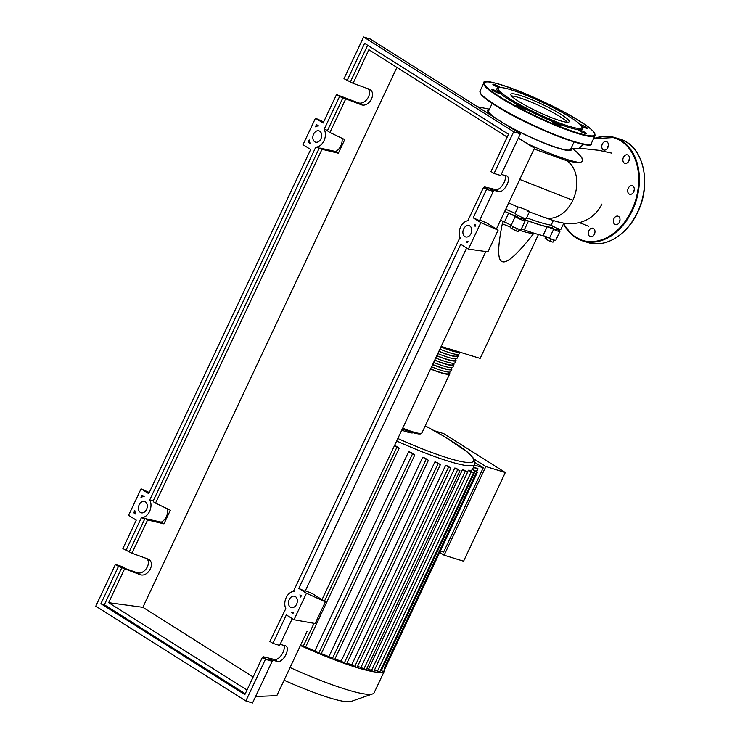 <?xml version="1.0" encoding="UTF-8"?>
<svg xmlns="http://www.w3.org/2000/svg" width="740" height="740" viewBox="0 0 740 740"><rect width="100%" height="100%" fill="white"/><g stroke="black" fill="none" stroke-linecap="round" stroke-linejoin="round"><path stroke-width="1.11" d="M552.253 227.531A65.851 8.741 -154.8 0 1 538.442 224.359A65.851 8.741 -154.8 0 1 522.144 218.624M522.616 217.634L521.894 219.16L518.046 217.615L517.445 217.07L518.157 215.534M557.322 228.318L556.6 229.844L554.306 229.132L552.151 227.754L552.873 226.227M538.461 234.506L480.149 358.41L441.17 346.413M503.394 221.519L502.321 223.794C497.428 247.798 497.465 260.434 502.451 261.719C507.224 263.44 517.649 254.024 533.716 233.461L533.864 233.146M533.716 233.461A49.201 6.53 -154.8 0 1 519.027 230.14M510.443 227.06A49.201 6.53 -154.8 0 1 502.321 223.794M553.982 240.019L552.965 242.193L549.968 241.268L546.018 239.261L545.066 238.178L545.824 236.569M547.054 237.068L546.018 239.261M551.078 238.909L549.968 241.268M517.371 228.642L516.27 230.982L518.426 231.417L519.388 229.372M511.174 225.506L510.193 227.578L516.27 230.982M513.255 226.718L512.145 229.067M517.565 216.811A65.851 8.741 -154.8 0 1 504.708 211.381M500.527 220.27A66.341 8.806 25.2 0 0 504.477 221.991A7.382 0.981 -154.8 0 1 511.062 225.432A6.151 0.814 25.2 0 0 517.121 228.54A6.151 0.814 25.2 0 0 521.08 229.557L525.234 220.733A6.151 0.814 25.2 0 0 525.224 220.594A7.382 0.981 25.2 0 1 525.215 220.437A7.382 0.981 25.2 0 1 528.443 221.066A66.341 8.806 25.2 0 0 547.147 226.829L542.994 235.653A7.382 0.981 -154.8 0 1 549.45 238.16A6.151 0.814 25.2 0 0 555.786 240.241L559.94 231.417A6.151 0.814 25.2 0 0 557.979 229.77A7.382 0.981 25.2 0 1 556.942 229.123M504.68 211.446A66.341 8.806 25.2 0 0 508.63 213.166L504.477 221.991M511.062 225.432L515.216 216.607A7.382 0.981 25.2 0 0 508.63 213.166M549.45 238.16L553.603 229.335A7.382 0.981 25.2 0 0 547.147 226.829M521.274 229.15A7.382 0.981 -154.8 0 1 524.29 229.89A66.341 8.806 25.2 0 0 542.994 235.653M553.603 229.335A6.151 0.814 25.2 0 0 559.94 231.417M515.216 216.607A6.151 0.814 25.2 0 0 521.274 219.715A6.151 0.814 25.2 0 0 525.234 220.733M440.966 346.838A30.506 4.051 25.2 0 0 458.541 351.759M438.894 351.25A30.506 4.051 25.2 0 0 457.154 355.736L457.755 354.469M436.822 355.663A30.506 4.051 25.2 0 0 455.082 360.149L455.674 358.882M434.741 360.075A30.506 4.051 25.2 0 0 453 364.561L453.602 363.294M432.669 364.487A30.506 4.051 25.2 0 0 450.928 368.973L451.529 367.706M430.588 368.899A30.506 4.051 25.2 0 0 448.856 373.386L449.448 372.118M449.291 372.442A31.487 4.181 -154.8 0 1 449.744 373.802A31.487 4.181 -154.8 0 1 430.532 369.029M431.568 366.818A31.487 4.181 25.2 0 0 450.78 371.6L451.816 369.389A31.487 4.181 -154.8 0 1 432.604 364.617M451.372 368.03A31.487 4.181 -154.8 0 1 451.816 369.389M433.64 362.406A31.487 4.181 25.2 0 0 452.862 367.188L453.898 364.977A31.487 4.181 -154.8 0 1 434.685 360.204M453.444 363.618A31.487 4.181 -154.8 0 1 453.898 364.977M435.721 357.993A31.487 4.181 25.2 0 0 454.934 362.776L455.97 360.565A31.487 4.181 -154.8 0 1 436.757 355.792M455.526 359.205A31.487 4.181 -154.8 0 1 455.97 360.565M437.793 353.581A31.487 4.181 25.2 0 0 457.006 358.364L458.051 356.153A31.487 4.181 -154.8 0 1 438.839 351.38M457.598 354.793A31.487 4.181 -154.8 0 1 458.051 356.153M439.875 349.169A31.487 4.181 25.2 0 0 459.087 353.951L459.919 352.175M459.679 352.111A31.487 4.181 -154.8 0 1 440.911 346.968M440.337 551.023L443.63 552.04L483.285 467.763L475.247 462.685M474.164 459.142L485.856 466.524L444.13 555.213L439.69 552.41M444.13 555.213L463.582 561.198L505.309 472.518L485.856 466.524M505.309 472.518L443.75 433.64L434.232 430.708M474.497 465.053L483.285 467.763M394.587 445.415A92.741 12.312 25.2 0 0 395.845 445.98L399.184 448.181L305.37 647.565L300.625 645.095M314.879 650.932L408.702 451.557L414.816 454.887L320.993 654.262L314.879 650.932A92.741 12.312 -154.8 0 1 305.648 646.963M408.702 451.557A92.741 12.312 25.2 0 0 411.653 452.788L414.816 454.887M328.893 656.62L422.716 457.246L428.404 460.308L334.582 659.682L328.893 656.62A92.741 12.312 -154.8 0 1 321.308 653.596M422.716 457.246A92.741 12.312 25.2 0 0 425.278 458.236L428.404 460.308M341.121 661.181L434.944 461.806L440.356 464.692L346.533 664.067L341.121 661.181A92.741 12.312 -154.8 0 1 334.943 658.933M434.944 461.806A92.741 12.312 25.2 0 0 437.192 462.593L440.356 464.692M351.796 664.751L445.61 465.377A92.741 12.312 25.2 0 0 447.561 465.978L450.836 468.152L357.022 667.526L351.796 664.751A92.741 12.312 -154.8 0 1 346.949 663.188M360.972 667.388L454.795 468.013A92.741 12.312 25.2 0 0 456.441 468.429L459.91 470.714L366.087 670.088L360.972 667.388A92.741 12.312 -154.8 0 1 357.522 666.462M368.622 669.053L462.445 469.678A92.741 12.312 25.2 0 0 463.767 469.882L467.514 472.351L373.691 671.726L368.622 669.053A92.741 12.312 -154.8 0 1 366.735 668.71M467.43 472.231L468.365 470.252A92.741 12.312 25.2 0 0 469.299 470.214L473.471 472.953L468.365 470.252M471.195 471.417L472.111 469.456A92.741 12.312 25.2 0 0 472.527 469.095L477.402 472.268L472.111 469.456M324.074 595.312L322.011 599.705M307.026 631.479L276.825 695.655L255.587 696.497M375.985 485.005L358.956 521.182M394.439 445.721L399.184 448.181M445.61 465.377L450.836 468.152M473.471 472.953L379.574 672.355A98.892 13.126 -154.8 0 1 373.524 671.744A98.892 13.126 -154.8 0 1 365.81 670.079A98.892 13.126 -154.8 0 1 356.606 667.48A98.892 13.126 -154.8 0 1 345.959 663.965A98.892 13.126 -154.8 0 1 333.832 659.516A98.892 13.126 -154.8 0 1 320.032 654.021A98.892 13.126 -154.8 0 1 304.168 647.213A98.892 13.126 -154.8 0 1 300.412 645.53M459.91 470.714L454.795 468.013M477.402 472.268L383.579 671.643L380.61 670.292M467.514 472.351L462.445 469.678M384.643 669.376A98.892 13.126 -154.8 0 1 384.522 670.708A98.892 13.126 -154.8 0 1 383.561 671.661A98.892 13.126 -154.8 0 1 379.574 672.355L374.644 669.7M473.35 467.486L478.059 468.855L473.6 466.968M413.003 432.715A23.366 3.099 -154.8 0 1 401.764 430.153M384.522 670.708L374.163 692.714A98.892 13.126 -154.8 0 1 372.608 693.926A98.892 13.126 -154.8 0 1 290.062 667.535M372.608 693.926L351.167 701.428A82.529 10.961 -154.8 0 1 284.086 680.226M502.913 122.812A45.26 6.013 25.2 0 0 557.812 147.871A45.26 6.013 25.2 0 0 570.586 149.351L574.083 141.923M527.907 143.986A63.714 8.455 25.2 0 0 567.219 159.535A63.714 8.455 25.2 0 0 580.447 162.597C577.117 162.68 572.529 162.042 566.673 160.682L534.077 148.981M571.354 147.722L577.959 153.134L581.834 157.676L582.51 160.922L580.447 162.597M571.123 148.213A46.25 6.142 -154.8 0 1 558.423 148.259A46.25 6.142 -154.8 0 1 506.567 125.115M493.358 116.772A46.25 6.142 -154.8 0 1 489.214 109.668M489.445 109.187L478.558 106.986A63.714 8.455 25.2 0 0 477.559 106.8M492.174 103.378L488.678 110.806A45.26 6.013 25.2 0 0 497.012 119.085M543.65 217.199L556.758 221.639L563.824 223.166L560.976 229.215A6.151 0.814 25.2 0 1 557.155 228.253A6.151 0.814 25.2 0 1 551.134 225.201L553.298 220.613M526.612 217.801A66.341 8.806 25.2 0 0 551.134 225.201M505.725 209.235A66.341 8.806 25.2 0 0 515.151 213.268L518.046 207.117C518.518 206.451 536.038 213.823 527.343 211.011M515.151 213.268A6.151 0.814 25.2 0 0 515.142 213.287A6.151 0.814 25.2 0 0 520.359 216.644A6.151 0.814 25.2 0 0 526.27 218.522L529.488 211.696M519.739 179.45L572.834 200.281A30.701 22.228 107.1 0 1 544.288 217.431L529.396 211.89M566.673 160.682A30.701 22.228 107.1 0 1 572.834 200.281M519.97 95.358A32.199 4.274 -154.8 0 1 552.401 109.455A32.199 4.274 -154.8 0 1 569.153 121.73A32.199 4.274 -154.8 0 1 560.06 120.676A32.199 4.274 -154.8 0 1 527.629 106.588A32.199 4.274 -154.8 0 1 510.877 94.304A32.199 4.274 -154.8 0 1 519.97 95.358M511.571 95.978A32.199 4.274 -154.8 0 1 518.925 97.569A32.199 4.274 -154.8 0 1 547.424 109.603A32.199 4.274 -154.8 0 1 567.423 122.257M581.834 126.79L582.306 128.066A47.231 6.272 -154.8 0 1 578.671 129.722A4.431 0.592 -154.8 0 1 585.257 132.571A4.431 0.592 -154.8 0 1 586.339 133.561A4.431 0.592 -154.8 0 1 583.703 132.913A4.431 0.592 -154.8 0 1 579.42 130.776A4.431 0.592 -154.8 0 1 578.329 129.787A4.431 0.592 -154.8 0 1 578.671 129.722A47.231 6.272 -154.8 0 1 568.995 127.465A47.231 6.272 -154.8 0 1 554.852 122.387A47.231 6.272 -154.8 0 1 522.088 107.152A47.231 6.272 -154.8 0 1 499.583 92.944A47.231 6.272 -154.8 0 1 497.604 88.208L498.899 87.764A46.25 6.142 -154.8 0 1 511.22 89.836A46.25 6.142 -154.8 0 1 555.213 108.706A46.25 6.142 -154.8 0 1 581.834 126.79A46.25 6.142 -154.8 0 1 568.801 126.198A46.25 6.142 -154.8 0 1 519.711 104.599A46.25 6.142 -154.8 0 1 498.899 87.764M499.102 87.699A4.431 0.592 -154.8 0 1 493.941 85.23A4.431 0.592 -154.8 0 1 492.849 84.24A4.431 0.592 -154.8 0 1 495.495 84.887A4.431 0.592 -154.8 0 1 499.777 87.024A4.431 0.592 -154.8 0 1 500.536 87.561M518.99 92.482A4.431 0.592 -154.8 0 1 518.907 92.287A4.431 0.592 -154.8 0 1 518.907 92.269A4.431 0.592 -154.8 0 1 521.746 92.99A4.431 0.592 -154.8 0 1 526.103 95.229M555.814 109.02A4.431 0.592 -154.8 0 1 555.99 109.076A4.431 0.592 -154.8 0 1 560.448 111.009A4.431 0.592 -154.8 0 1 562.752 112.702A4.431 0.592 -154.8 0 1 562.678 112.758M580.077 124.477A4.431 0.592 -154.8 0 1 583.471 125.763A4.431 0.592 -154.8 0 1 587.366 128.242A4.431 0.592 -154.8 0 1 583.24 126.956A4.431 0.592 -154.8 0 1 581.427 126.04M560.291 125.513A4.431 0.592 -154.8 0 1 560.282 125.532A4.431 0.592 -154.8 0 1 556.091 124.218A4.431 0.592 -154.8 0 1 552.262 121.785A4.431 0.592 -154.8 0 1 552.271 121.767A4.431 0.592 -154.8 0 1 554.852 122.387A4.431 0.592 -154.8 0 1 560.291 125.513M523.208 108.725A4.431 0.592 -154.8 0 1 518.749 106.791A4.431 0.592 -154.8 0 1 516.446 105.099A4.431 0.592 -154.8 0 1 517.695 105.247A4.431 0.592 -154.8 0 1 522.088 107.152A4.431 0.592 -154.8 0 1 524.457 108.873A4.431 0.592 -154.8 0 1 523.208 108.725M495.717 92.038A4.431 0.592 -154.8 0 1 491.832 89.558A4.431 0.592 -154.8 0 1 495.948 90.844A4.431 0.592 -154.8 0 1 499.583 92.944A4.431 0.592 -154.8 0 1 499.842 93.333A4.431 0.592 -154.8 0 1 495.717 92.038M594.923 230.899A4.431 3.21 107.1 0 1 593.748 235.302A4.431 3.21 107.1 0 1 590.344 236.708A4.431 3.21 107.1 0 1 588.383 234.053A4.431 3.21 107.1 0 1 589.558 229.65A4.431 3.21 107.1 0 1 592.953 228.244A4.431 3.21 107.1 0 1 594.923 230.899M618.548 216.431A4.431 3.21 107.1 0 1 619.602 221.76A4.431 3.21 107.1 0 1 615.375 224.636A4.431 3.21 107.1 0 1 614.811 224.377A4.431 3.21 107.1 0 1 613.756 219.059A4.431 3.21 107.1 0 1 617.983 216.173A4.431 3.21 107.1 0 1 618.548 216.431M630.36 185.971A4.431 3.21 107.1 0 1 632.284 185.786A4.431 3.21 107.1 0 1 634.291 189.681A4.431 3.21 107.1 0 1 631.609 194.056A4.431 3.21 107.1 0 1 629.685 194.25A4.431 3.21 107.1 0 1 627.668 190.347A4.431 3.21 107.1 0 1 630.36 185.971M629.5 158.712A4.431 3.21 -72.9 0 0 629.259 159.156A4.431 3.21 -72.9 0 0 628.704 161.292M623.422 157.361A4.431 3.21 107.1 0 1 627.483 154.873A4.431 3.21 107.1 0 1 628.935 160.839A4.431 3.21 107.1 0 1 624.875 163.337A4.431 3.21 107.1 0 1 623.422 157.361M608.4 145.392A4.431 3.21 -72.9 0 0 607.605 147.972M601.814 147.362A4.431 3.21 107.1 0 1 602.989 142.959A4.431 3.21 107.1 0 1 606.384 141.553A4.431 3.21 107.1 0 1 608.354 144.208A4.431 3.21 107.1 0 1 607.17 148.601A4.431 3.21 107.1 0 1 603.775 150.017A4.431 3.21 107.1 0 1 601.814 147.362M634.3 189.625A4.431 3.21 -72.9 0 0 633.56 191.725A4.431 3.21 -72.9 0 0 633.505 192.206M620 220.011A4.431 3.21 -72.9 0 0 619.204 222.601M594.969 232.083A4.431 3.21 -72.9 0 0 594.174 234.663M469.817 225.978A5.902 4.274 107.1 0 1 471.223 233.063A5.902 4.274 107.1 0 1 465.589 236.911A5.902 4.274 107.1 0 1 464.831 236.56A5.902 4.274 107.1 0 1 463.425 229.474A5.902 4.274 107.1 0 1 469.058 225.626A5.902 4.274 107.1 0 1 469.817 225.978M295.408 596.597A5.902 4.274 107.1 0 1 296.823 603.692A5.902 4.274 107.1 0 1 291.181 607.54A5.902 4.274 107.1 0 1 290.432 607.188A5.902 4.274 107.1 0 1 289.026 600.094A5.902 4.274 107.1 0 1 294.659 596.255A5.902 4.274 107.1 0 1 295.408 596.597M319.745 131.202A5.902 4.274 107.1 0 1 321.151 138.297A5.902 4.274 107.1 0 1 315.518 142.145A5.902 4.274 107.1 0 1 314.759 141.793A5.902 4.274 107.1 0 1 313.353 134.699A5.902 4.274 107.1 0 1 318.996 130.86A5.902 4.274 107.1 0 1 319.745 131.202M145.345 501.831A5.902 4.274 107.1 0 1 146.751 508.926A5.902 4.274 107.1 0 1 141.118 512.764A5.902 4.274 107.1 0 1 140.36 512.422A5.902 4.274 107.1 0 1 138.954 505.327A5.902 4.274 107.1 0 1 144.587 501.48A5.902 4.274 107.1 0 1 145.345 501.831M280.127 644.355L285.723 645.863C290.792 648.508 282.948 663.207 277.435 661.403L269.082 659.368L272.154 661.301L265.466 659.248L262.404 657.314L265.845 658.369L263.274 656.75L274.327 659.442C278.925 660.977 286.288 649.868 283.744 645.234M285.797 608.622L269.878 641.432L272.94 643.365L279.627 645.419L292.235 618.631M125.939 550.532L141.377 517.723A10.822 7.835 -72.9 0 0 149.591 511.377A10.822 7.835 -72.9 0 0 149.739 499.944L315.776 147.103A10.822 7.835 -72.9 0 0 323.99 140.757A10.822 7.835 -72.9 0 0 324.148 129.315L339.577 96.515L336.515 94.581L323.13 123.034L315.471 118.206L303.012 144.679L310.671 149.508L148.722 493.663L141.062 488.826L128.612 515.299L136.262 520.137L122.877 548.599L131.942 553.215L148.583 559.255C155.899 563.334 147.732 577.82 139.943 574.573L118.465 566.415L115.403 564.481L122.081 566.535L125.143 568.468L136.826 572.612C143.662 575.489 151.876 563.871 146.825 558.478M484.053 187.572L484.395 186.85L495.449 189.542C500.037 191.077 507.409 179.968 504.865 175.334M262.931 657.471L263.274 656.75M272.94 643.365L286.334 614.903L293.993 619.741L306.453 593.267L298.793 588.429L460.743 244.283L468.392 249.112L480.852 222.638L473.193 217.81L486.587 189.347L483.525 187.414L468.05 220.298L468.633 220.668A10.822 7.835 -72.9 0 0 460.585 227.013A10.822 7.835 -72.9 0 0 460.345 238.289L459.762 237.919L293.641 590.927L294.233 591.297A10.822 7.835 -72.9 0 0 286.186 597.643A10.822 7.835 -72.9 0 0 285.945 608.909L285.353 608.539M115.403 564.481L95.784 606.171L245.846 700.947L265.466 659.248M245.846 700.947L252.525 703L272.154 661.301M247.012 690.041L108.669 602.674L124.468 569.097M108.669 602.674L142.857 607.299L253.163 676.961M396.899 67.433L142.857 607.299M347.051 80.632L364.598 43.346L508.546 134.245L490.999 171.532L494.061 173.465L513.68 131.766L363.608 37L343.989 78.699L353.063 83.315L368.862 49.728L507.205 137.094M353.063 83.315L369.704 89.355C377.021 93.434 368.853 107.92 361.055 104.673L339.577 96.515M131.942 553.215L147.612 519.915L163.947 523.846L170.348 510.23L155.52 503.117L322.011 149.286L338.346 153.217L344.757 139.601L329.92 132.488L345.589 99.197M163.947 523.846L161.246 522.135L145.715 518.712L147.612 519.915M145.715 518.712A10.822 7.835 107.1 0 1 144.809 518.786L129.371 551.587M121.897 567.469L104.358 604.756L100.918 603.692L118.465 566.415M142.043 495.19L144.161 496.531A10.822 7.835 -72.9 0 0 140.998 497.419L142.043 495.19M308.154 142.182L309.209 139.962A10.822 7.835 -72.9 0 0 310.273 143.523L308.154 142.182L309.81 142.478M316.452 124.57L318.57 125.902A10.822 7.835 -72.9 0 0 315.407 126.79L316.452 124.57M133.755 512.811L134.8 510.582A10.822 7.835 -72.9 0 0 135.873 514.143L133.755 512.811L135.411 513.098M293.012 613.377L291.606 612.489A10.822 7.835 -72.9 0 0 293.604 612.119L293.012 613.377M467.995 241.499L467.403 242.748L466.015 241.869A10.822 7.835 -72.9 0 0 467.995 241.499M475.108 226.375A10.822 7.835 -72.9 0 0 474.303 224.248L475.691 225.126L475.108 226.375M301.3 595.765L300.708 597.023A10.822 7.835 -72.9 0 0 299.894 594.877L301.3 595.765M501.239 174.455L506.845 175.963C511.904 178.608 504.07 193.306 498.557 191.503L490.204 189.468L493.266 191.401L486.587 189.347M483.525 187.414L486.966 188.469L484.395 186.85M494.061 173.465L500.74 175.519L520.359 133.829L370.296 39.053L363.608 37M336.515 94.581L357.947 102.712C364.774 105.589 372.997 93.971 367.947 88.578M324.148 129.315L327.579 130.379A10.822 7.835 107.1 0 1 328.024 131.294L329.92 132.488M343.018 97.569L327.579 130.379M367.632 45.26L350.492 81.687M473.193 217.81L479.502 220.659L493.266 191.401M513.68 131.766L520.359 133.829M262.404 657.314L244.866 694.601L100.918 603.692M467.634 242.257L466.015 241.869M161.246 522.135A10.822 7.835 -72.9 0 0 167.712 508.963M155.52 503.117L153.615 501.914A10.822 7.835 107.1 0 0 153.18 500.999L319.218 148.157L315.776 147.103M338.346 153.217L335.646 151.515L320.115 148.093L322.011 149.286M335.646 151.515A10.822 7.835 -72.9 0 0 342.111 138.334M320.115 148.093A10.822 7.835 107.1 0 1 319.218 148.157M245.264 693.741L104.358 604.756M144.809 518.786L141.377 517.723M149.739 499.944L153.18 500.999M293.243 612.887L291.606 612.489M149.258 492.535L141.062 488.826M323.657 121.906L315.471 118.206M305.361 590.724L312.419 593.647L325.369 601.824L315.157 623.524L293.993 619.741M298.793 588.429L305.102 591.288L466.635 248.002M306.453 593.267L325.369 601.824M321.993 599.687L485.81 251.563M496.392 229.067L534.474 148.13L518.407 137.982M518.305 138.195L534.474 148.13M479.76 220.104L486.827 223.027L498.113 230.149L480.852 222.638M468.392 249.112L487.901 251.85L498.113 230.149M524.29 229.89L528.443 221.066M449.744 373.802L421.92 432.928A31.487 4.181 -154.8 0 1 402.708 428.155M402.357 428.904A30.506 4.051 25.2 0 0 420.588 433.446M425.26 425.824L444.472 436.6L467.116 451.844L473.859 458.652L474.849 464.304A92.741 12.312 -154.8 0 1 448.671 461.27A92.741 12.312 -154.8 0 1 396.659 441.003M425.25 425.852A90.28 11.988 -154.8 0 1 451.483 440.929A90.28 11.988 -154.8 0 1 448.181 458.097A90.28 11.988 -154.8 0 1 397.843 438.496M344.23 663.142L438.043 463.767M303.058 646.63L314.028 623.321M324.425 601.232L396.881 447.256M332.279 658.757L426.101 459.383M318.681 653.337L412.504 453.962M354.71 666.601L448.533 467.218M363.784 669.163L457.598 469.789M381.267 670.718L475.089 471.343M371.388 670.801L465.201 471.426M377.345 671.402L471.167 472.018M476.366 471.51L477.633 468.809M589.984 144.319A61.004 8.103 -154.8 0 1 551.522 133.672A61.004 8.103 -154.8 0 1 495.236 105.348M480.01 91.103L480.39 93.444C482.129 96.228 487.059 100.187 495.18 105.321C527.047 126.216 594.414 152.126 591.297 143.468A61.494 8.168 -154.8 0 1 573.935 141.46A61.494 8.168 -154.8 0 1 495.115 104.803A61.494 8.168 -154.8 0 1 480.01 91.103L483.747 83.158A61.494 8.168 -154.8 0 0 498.852 96.857A61.494 8.168 -154.8 0 0 577.672 133.514A61.494 8.168 -154.8 0 0 595.034 135.522C595.127 132.118 590.067 127.382 579.864 121.304C547.998 100.409 480.621 74.5 483.747 83.158M579.809 121.277A61.004 8.103 -154.8 0 1 577.57 132.886A61.004 8.103 -154.8 0 1 499.389 96.524A61.004 8.103 -154.8 0 1 501.618 84.915A61.004 8.103 -154.8 0 1 579.809 121.277M495.134 105.284A61.004 8.103 -154.8 0 1 480.186 92.657M563.63 223.572A53.622 38.831 -72.9 0 0 575.739 237.225A53.622 38.831 -72.9 0 0 631.747 210.206A53.622 38.831 -72.9 0 0 632.755 154.022A53.622 38.831 -72.9 0 0 593.369 139.074M583.879 144.365A53.622 38.831 -72.9 0 0 579.032 148.388M563.529 223.785A54.122 39.192 -72.9 0 0 575.85 237.762A54.122 39.192 -72.9 0 0 582.769 240.953A54.122 39.192 -72.9 0 0 632.376 210.502A54.122 39.192 -72.9 0 0 621.526 140.692A54.122 39.192 -72.9 0 0 614.616 137.511A54.122 39.192 -72.9 0 0 593.508 138.769M583.693 144.328A54.122 39.192 -72.9 0 0 578.884 148.388M619.805 139.102C643.014 145.142 652.218 183.15 637.704 212.121C627.409 234.821 605.366 248.39 587.958 242.544A54.122 39.192 -72.9 0 0 637.566 212.103A54.122 39.192 -72.9 0 0 626.715 142.293A54.122 39.192 -72.9 0 0 619.805 139.102L614.616 137.511L593.535 138.704M277.435 661.403L274.327 659.442M139.943 574.573L136.826 572.612M498.557 191.503L495.449 189.542M361.055 104.673L357.947 102.712M559.116 228.975L558.571 230.14M421.92 432.928L420.32 433.945L418.193 433.899L402.347 428.913M474.849 464.304L472.582 469.123M478.059 468.855L384.236 668.239M518.046 207.117L515.142 213.287M508.704 202.899L518.166 207.172M572.668 148.796L581.113 148.388L598.78 150.312L611.841 153.152M588.707 226.227L579.383 222.648M601.888 204.083C597.115 213.694 589.53 219.91 579.152 222.703C572.779 223.97 567.441 224.1 563.168 223.101M595.034 135.522L591.297 143.468M578.736 148.388L583.582 144.309M587.958 242.544L582.769 240.953L571.761 234.7L563.491 223.859"/></g></svg>
